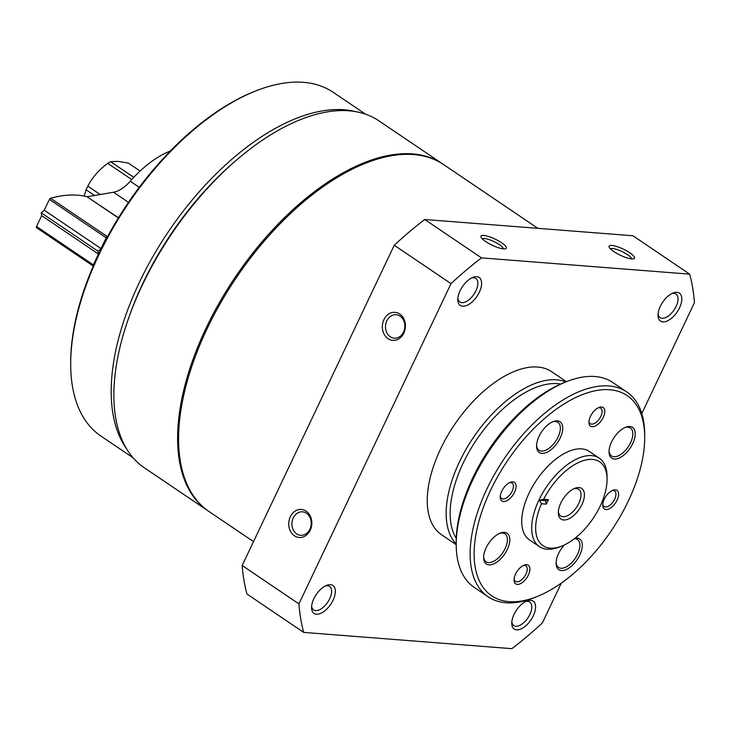 <?xml version="1.0" encoding="UTF-8"?>
<svg xmlns="http://www.w3.org/2000/svg" width="731" height="731" viewBox="0 0 731 731"><rect width="100%" height="100%" fill="white"/><g stroke="black" fill="none" stroke-linecap="round" stroke-linejoin="round"><path stroke-width="1.1" d="M443.214 164.32A209.404 108.471 124.1 0 0 442.721 163.982A209.404 108.471 124.1 0 0 412.576 153.885A209.404 108.471 124.1 0 0 219.739 302.04A209.404 108.471 124.1 0 0 208.107 510.905A209.404 108.471 124.1 0 0 208.609 511.243M442.721 163.982L378.987 120.889A209.404 108.471 124.1 0 0 348.842 110.783A209.404 108.471 124.1 0 0 156.014 258.938A209.404 108.471 124.1 0 0 144.382 467.813L208.107 510.905M641.781 413.554L694.45 302.643A281.079 145.606 124.1 0 0 689.698 274.143L632.936 235.757L424.748 219.501A281.079 145.606 124.1 0 0 394.247 245.241L242.171 565.511A281.079 145.606 124.1 0 0 246.923 594.011L303.676 632.397L511.864 648.662A281.079 145.606 124.1 0 0 542.375 622.913L561.253 583.155M611.829 245.433A14.053 3.39 25.4 0 0 609.133 247.087A14.053 3.39 25.4 0 0 620.336 255.229A14.053 3.39 25.4 0 0 633.722 258.765A14.053 3.39 25.4 0 0 628.157 251.738A14.053 3.39 25.4 0 0 611.829 245.433M483.703 235.419A14.053 3.39 25.4 0 0 480.998 237.082A14.053 3.39 25.4 0 0 492.201 245.223A14.053 3.39 25.4 0 0 505.587 248.759A14.053 3.39 25.4 0 0 500.022 241.733A14.053 3.39 25.4 0 0 483.703 235.419M689.698 274.143L481.51 257.888A281.079 145.606 124.1 0 0 451 283.628L298.924 603.897A281.079 145.606 124.1 0 0 303.676 632.397M424.748 219.501L481.51 257.888M394.247 245.241L451 283.628M306.134 511.143A14.053 11.532 94.5 0 1 305.987 535.457A14.053 11.532 94.5 0 1 288.736 523.789A14.053 11.532 94.5 0 1 306.134 511.143M399.729 314.038A14.053 11.532 94.5 0 1 399.583 338.343A14.053 11.532 94.5 0 1 382.331 326.684A14.053 11.532 94.5 0 1 399.729 314.038M242.171 565.511L298.924 603.897M330.485 584.663A16.868 8.735 124.1 0 0 326.602 585.367A16.868 8.735 124.1 0 0 311.561 607.598A16.868 8.735 124.1 0 0 328.868 606.794A16.868 8.735 124.1 0 0 330.485 584.663M676.933 292.309A16.868 8.735 124.1 0 0 673.05 293.012A16.868 8.735 124.1 0 0 658.01 315.244A16.868 8.735 124.1 0 0 675.316 314.44A16.868 8.735 124.1 0 0 676.933 292.309M476.731 276.674A16.868 8.735 124.1 0 0 472.847 277.378A16.868 8.735 124.1 0 0 457.807 299.609A16.868 8.735 124.1 0 0 475.113 298.805A16.868 8.735 124.1 0 0 476.731 276.674M530.688 600.297A16.868 8.735 124.1 0 0 526.804 601.001A16.868 8.735 124.1 0 0 511.764 623.232A16.868 8.735 124.1 0 0 529.07 622.428A16.868 8.735 124.1 0 0 530.688 600.297M566.443 381.683L551.795 371.777A98.374 50.96 124.1 0 0 537.632 367.035A98.374 50.96 124.1 0 0 447.043 436.635A98.374 50.96 124.1 0 0 441.579 534.763L456.217 544.668A123.676 64.063 124.1 0 0 474.209 587.368L488.153 596.798A123.676 64.063 124.1 0 0 534.443 597.611L536.956 596.606A120.862 62.61 124.1 0 0 644.715 437.266A120.862 62.61 124.1 0 0 609.727 389.751A120.862 62.61 124.1 0 0 482.579 509.598A120.862 62.61 124.1 0 0 536.956 596.606M565.776 381.947A98.374 50.96 124.1 0 0 556.556 379.828A98.374 50.96 124.1 0 0 468.69 444.823A98.374 50.96 124.1 0 0 456.217 543.955M560.64 384.058A95.569 49.507 124.1 0 0 557.378 383.638A95.569 49.507 124.1 0 0 474.967 442.127A95.569 49.507 124.1 0 0 456.272 538.4M511.837 621.853A14.2 7.356 124.1 0 0 513.829 625.572A14.2 7.356 124.1 0 0 527.873 617.933A14.2 7.356 124.1 0 0 529.737 602.042A14.2 7.356 124.1 0 0 527.691 601.357A14.2 7.356 124.1 0 0 525.543 601.576M457.871 298.23A14.2 7.356 124.1 0 0 459.863 301.949A14.2 7.356 124.1 0 0 473.916 294.31A14.2 7.356 124.1 0 0 475.78 278.42A14.2 7.356 124.1 0 0 473.734 277.734A14.2 7.356 124.1 0 0 471.586 277.954M537.879 228.337L443.717 164.658A209.404 108.471 124.1 0 0 413.572 154.561A209.404 108.471 124.1 0 0 220.735 302.716A209.404 108.471 124.1 0 0 209.103 511.581L253.52 541.616M365.591 114.2L333.272 92.344A207.43 107.457 124.1 0 0 303.411 82.338A207.43 107.457 124.1 0 0 255.631 90.991L254.123 91.585A205.749 106.58 124.1 0 0 70.688 362.832L70.697 364.458A207.43 107.457 124.1 0 0 100.869 436.014L133.188 457.871M255.631 90.991A207.43 107.457 124.1 0 0 70.697 364.458M355.303 111.578A207.43 107.457 124.1 0 0 343.954 109.76A207.43 107.457 124.1 0 0 162.903 240.042A207.43 107.457 124.1 0 0 126.92 449.291M234.633 161.661A203.218 105.273 124.1 0 0 128.464 318.652M658.074 313.864A14.2 7.356 124.1 0 0 660.066 317.583A14.2 7.356 124.1 0 0 674.119 309.944A14.2 7.356 124.1 0 0 675.983 294.054A14.2 7.356 124.1 0 0 673.936 293.369A14.2 7.356 124.1 0 0 671.789 293.588M311.634 606.218A14.2 7.356 124.1 0 0 313.626 609.937A14.2 7.356 124.1 0 0 327.671 602.289A14.2 7.356 124.1 0 0 329.535 586.408A14.2 7.356 124.1 0 0 327.488 585.723A14.2 7.356 124.1 0 0 325.341 585.942M503.412 248.869A11.769 2.842 25.4 0 0 496.248 242.765A11.769 2.842 25.4 0 0 484.37 238.516A11.769 2.842 25.4 0 0 482.286 238.845M631.538 258.875A11.769 2.842 25.4 0 0 624.384 252.78A11.769 2.842 25.4 0 0 612.496 248.522A11.769 2.842 25.4 0 0 610.422 248.851M400.076 316.139A11.769 9.658 94.5 0 1 404.38 329.727A11.769 9.658 94.5 0 1 394.265 338.188A11.769 9.658 94.5 0 1 385.548 325.706A11.769 9.658 94.5 0 1 396.101 314.723A11.769 9.658 94.5 0 1 400.076 316.139M306.481 513.244A11.769 9.658 94.5 0 1 310.785 526.841A11.769 9.658 94.5 0 1 300.669 535.302A11.769 9.658 94.5 0 1 291.952 522.811A11.769 9.658 94.5 0 1 302.506 511.828A11.769 9.658 94.5 0 1 306.481 513.244M140.096 171.045L128.3 163.068L117.993 161.368L110.673 161.688A34.576 17.91 124.1 0 0 107.777 163.342C99.114 169.647 92.462 177.249 87.811 186.14A34.576 17.91 124.1 0 0 86.094 189.758L94.573 195.488M84.166 196.082L86.094 189.758M110.673 161.688L133.791 177.322M107.777 163.342L131.735 179.543M87.811 186.14L100.211 194.528M566.479 381.664L563.966 382.66A120.862 62.61 124.1 0 0 456.208 542L456.217 544.705A123.676 64.063 124.1 0 1 566.479 381.664A123.676 64.063 124.1 0 1 594.97 376.511A123.676 64.063 124.1 0 1 612.77 382.477L626.714 391.898A123.676 64.063 124.1 0 0 608.905 385.941A123.676 64.063 124.1 0 0 495.024 473.441A123.676 64.063 124.1 0 0 488.153 596.798M644.715 437.266L644.705 434.561A123.676 64.063 124.1 0 0 626.714 391.898M607.077 479.317L607.068 476.612A53.409 27.668 124.1 0 0 599.301 458.191L589.341 451.456A53.409 27.668 124.1 0 0 581.657 448.88A53.409 27.668 124.1 0 0 532.47 486.663A53.409 27.668 124.1 0 0 529.509 539.935L539.469 546.669A53.409 27.668 124.1 0 0 559.453 547.016L561.965 546.02A50.594 26.206 124.1 0 0 607.077 479.317A50.594 26.206 124.1 0 0 583.237 460.658A50.594 26.206 124.1 0 0 543.636 499.31L539.314 500.205L541.525 503.741A50.594 26.206 124.1 0 0 561.965 546.02M503.495 501.548A11.239 5.821 -55.9 0 1 500.242 497.126A11.239 5.821 -55.9 0 1 510.265 482.305A11.239 5.821 -55.9 0 1 512.851 481.839A11.239 5.821 -55.9 0 1 514.578 492.191A11.239 5.821 -55.9 0 1 503.495 501.548M564.259 545.024A18.549 9.613 124.1 0 0 556.099 563.245A18.549 9.613 124.1 0 0 575.142 562.358A18.549 9.613 124.1 0 0 576.914 538.016A18.549 9.613 124.1 0 0 575.215 538.08M557.378 420.855A18.549 9.613 124.1 0 0 553.102 421.623A18.549 9.613 124.1 0 0 536.563 446.084A18.549 9.613 124.1 0 0 555.606 445.188A18.549 9.613 124.1 0 0 557.378 420.855M629.857 426.511A18.549 9.613 124.1 0 0 625.59 427.288A18.549 9.613 124.1 0 0 609.042 451.74A18.549 9.613 124.1 0 0 628.084 450.853A18.549 9.613 124.1 0 0 629.857 426.511M504.436 532.36A18.549 9.613 124.1 0 0 500.159 533.127A18.549 9.613 124.1 0 0 483.62 557.589A18.549 9.613 124.1 0 0 502.654 556.693A18.549 9.613 124.1 0 0 504.436 532.36M526.667 564.688A11.239 5.821 124.1 0 0 524.072 565.154A11.239 5.821 124.1 0 0 514.048 579.975A11.239 5.821 124.1 0 0 525.589 579.436A11.239 5.821 124.1 0 0 526.667 564.688M601.54 406.993A11.239 5.821 124.1 0 0 598.954 407.469A11.239 5.821 124.1 0 0 588.93 422.29A11.239 5.821 124.1 0 0 600.462 421.75A11.239 5.821 124.1 0 0 601.54 406.993M615.356 489.843A11.239 5.821 124.1 0 0 612.761 490.309A11.239 5.821 124.1 0 0 602.746 505.13A11.239 5.821 124.1 0 0 614.278 504.591A11.239 5.821 124.1 0 0 615.356 489.843M599.301 458.191A53.409 27.668 124.1 0 0 591.607 455.614A53.409 27.668 124.1 0 0 537.879 502.398A53.409 27.668 124.1 0 0 539.469 546.669M579.071 487.568A18.494 9.576 124.1 0 0 574.813 488.335A18.494 9.576 124.1 0 0 558.329 512.714A18.494 9.576 124.1 0 0 577.298 511.828A18.494 9.576 124.1 0 0 579.071 487.568M548.405 499.684L545.554 500.689L546.295 504.116L548.405 499.684L543.636 499.31M546.295 504.116L541.525 503.741M500.287 496.13A9.339 4.843 124.1 0 0 501.594 498.524A9.339 4.843 124.1 0 0 510.832 493.489A9.339 4.843 124.1 0 0 512.056 483.045A9.339 4.843 124.1 0 0 510.713 482.597A9.339 4.843 124.1 0 0 509.361 482.725M602.792 504.143A9.339 4.843 124.1 0 0 604.098 506.528A9.339 4.843 124.1 0 0 613.336 501.503A9.339 4.843 124.1 0 0 614.561 491.049A9.339 4.843 124.1 0 0 613.218 490.602A9.339 4.843 124.1 0 0 611.865 490.729M588.976 421.294A9.339 4.843 124.1 0 0 590.282 423.678A9.339 4.843 124.1 0 0 599.521 418.653A9.339 4.843 124.1 0 0 600.745 408.2A9.339 4.843 124.1 0 0 599.402 407.752A9.339 4.843 124.1 0 0 598.049 407.88M514.103 578.979A9.339 4.843 124.1 0 0 515.401 581.364A9.339 4.843 124.1 0 0 524.648 576.339A9.339 4.843 124.1 0 0 525.872 565.895A9.339 4.843 124.1 0 0 524.529 565.438A9.339 4.843 124.1 0 0 523.168 565.575M483.639 556.739A16.868 8.735 124.1 0 0 486.069 561.783A16.868 8.735 124.1 0 0 502.754 552.7A16.868 8.735 124.1 0 0 504.966 533.84A16.868 8.735 124.1 0 0 502.535 533.027A16.868 8.735 124.1 0 0 499.383 533.466M609.069 450.899A16.868 8.735 124.1 0 0 611.491 455.934A16.868 8.735 124.1 0 0 628.176 446.86A16.868 8.735 124.1 0 0 630.387 428A16.868 8.735 124.1 0 0 627.966 427.187A16.868 8.735 124.1 0 0 624.804 427.626M536.591 445.234A16.868 8.735 124.1 0 0 539.012 450.278A16.868 8.735 124.1 0 0 555.697 441.204A16.868 8.735 124.1 0 0 557.908 422.335A16.868 8.735 124.1 0 0 555.478 421.522A16.868 8.735 124.1 0 0 552.325 421.961M556.127 562.395A16.868 8.735 124.1 0 0 558.548 567.439A16.868 8.735 124.1 0 0 575.233 558.365A16.868 8.735 124.1 0 0 577.444 539.496A16.868 8.735 124.1 0 0 575.014 538.683A16.868 8.735 124.1 0 0 574.465 538.665M558.374 511.481A16.082 8.333 124.1 0 0 560.659 515.949A16.082 8.333 124.1 0 0 576.567 507.296A16.082 8.333 124.1 0 0 578.678 489.304A16.082 8.333 124.1 0 0 576.366 488.527A16.082 8.333 124.1 0 0 573.68 488.838M107.612 236.552A168.642 87.364 124.1 0 0 107.338 236.625A1.407 0.731 124.1 0 0 106.178 237.776L101.033 248.613L97.981 251.181L98.457 254.032L41.694 215.645L36.55 226.491A1.407 0.731 124.1 0 0 36.559 227.716A1.407 0.731 124.1 0 0 36.577 227.725L93.276 266.066L36.559 227.716M98.457 254.032L93.312 264.869A1.407 0.731 124.1 0 0 93.276 266.057M97.981 251.181L41.219 212.803L41.694 215.645M101.033 248.613L44.271 210.226L41.219 212.803M118.358 217.966L86.898 196.694A168.642 87.364 124.1 0 0 50.576 198.247A1.407 0.731 124.1 0 0 49.416 199.389L44.271 210.226M118.468 217.774L86.898 196.694M128.473 202.35L113.524 192.244L87.336 196.73M113.524 192.244A28.107 14.556 124.1 0 0 130.237 181.224A84.321 43.677 124.1 0 1 170.323 151.015M545.554 500.689L539.314 500.205M93.312 264.869L36.55 226.491M106.178 237.776L49.416 199.389M107.338 236.625L50.576 198.247M139.246 187.328L130.237 181.224"/></g></svg>
